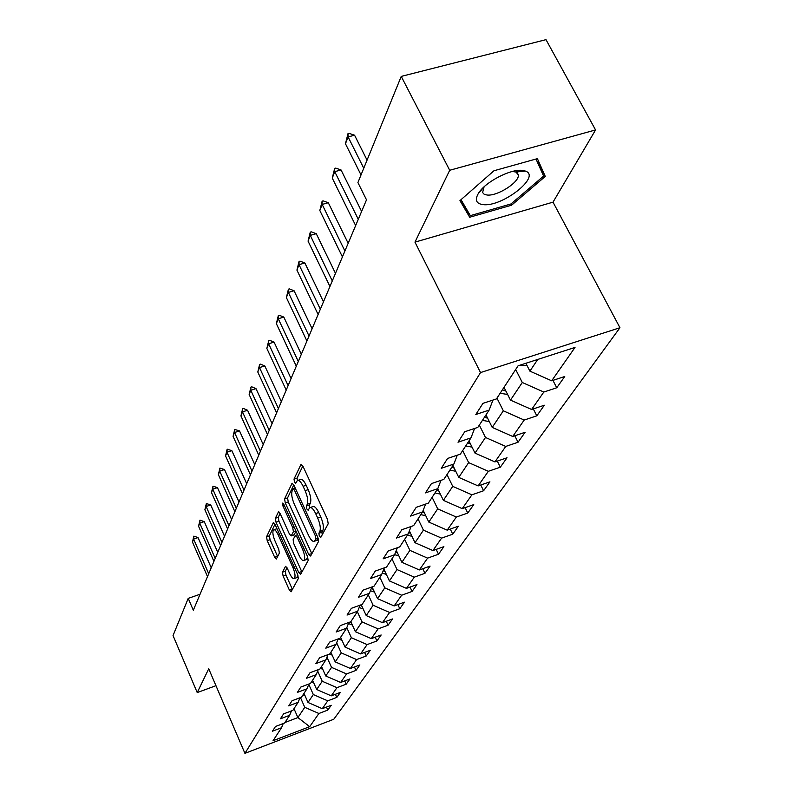<?xml version="1.0" encoding="UTF-8"?>
<svg xmlns="http://www.w3.org/2000/svg" width="793" height="793" viewBox="0 0 793 793"><rect width="100%" height="100%" fill="white"/><g stroke="black" fill="none" stroke-linecap="round" stroke-linejoin="round"><path stroke-width="1.19" d="M319.341 536.227L320.769 537.406L328.193 523.776L327.529 519.474L302.916 466.135L300.904 464.589L294.015 479.071L294.49 482.035L295.749 483.274L297.276 480.588C298.902 479.775 300.844 481.678 303.104 486.287L305.117 490.669C307.595 496.606 308.318 501.136 307.287 504.249L306.385 506.043L306.851 508.997L308.14 510.266L309.676 507.698C311.332 506.896 313.324 508.848 315.644 513.557L317.676 517.988C320.174 523.975 320.887 528.495 319.817 531.538L318.875 533.283L319.341 536.227M282.447 572.199L283.101 576.065L289.346 589.992L291.061 591.816L298.337 578.543L297.682 574.588L275.022 524.381L273.337 522.637L266.557 536.792L267.221 540.667L274.675 557.281L276.341 559.055L279.374 553.108L278.71 549.202L274.963 540.866C272.792 535.434 272.316 531.766 273.555 529.873C274.774 529.298 276.271 530.864 278.046 534.561L292.934 567.56C295.115 573.012 295.591 576.66 294.342 578.503C293.073 579.059 291.527 577.433 289.713 573.636L287.244 568.155L285.53 566.351L282.447 572.199L285.311 571.198L285.956 575.064L292.419 589.407M208.728 668.796L197.229 692.576L173.043 635.57L188.219 598.378L193.314 610.223L366.505 199.836L357.911 182.559L401.238 76.406L449.7 170.277L414.967 242.133L480.518 372.571L244.928 753.35L208.728 668.796M308.646 554.347L310.618 556.032L318.489 541.579L317.824 537.396L293.856 485.058L292.062 483.294L284.598 498.876L285.272 502.97L308.646 554.347L311.857 553.752M308.17 560.512L300.666 574.271L298.773 572.596L276.033 522.26L275.359 518.275L278.462 511.881L280.167 513.636L289.455 534.125L291.2 535.909L293.41 531.657L292.736 527.593L282.982 506.112L282.615 503.119L283.825 504.348L307.515 556.448L308.17 560.512M520.664 170.317L519.425 171.665M480.518 372.571L619.957 327.727L333.774 719.261L244.928 753.35M326.468 707.088L327.806 710.092L331.226 705.274L322.275 708.684L327.757 700.843L336.817 697.404L340.375 692.388L331.256 695.848L336.966 687.67L346.204 684.19L349.921 678.957L340.623 682.456L346.581 673.931L355.998 670.402L359.873 664.94L350.397 668.489L356.622 659.588L366.227 655.999L370.281 650.29L360.607 653.898L367.109 644.59L376.913 640.952L381.146 634.985L371.273 638.633L378.092 628.899L388.094 625.211L392.525 618.966L382.454 622.664L389.591 612.464L399.801 608.727L404.45 602.174L394.161 605.931L401.645 595.236L412.073 591.439L416.959 584.57L406.442 588.376L414.303 577.145L424.959 573.299L430.084 566.083L419.338 569.949L427.596 558.133L438.499 554.238L443.892 546.645L432.899 550.56L441.592 538.13L452.744 534.185L458.423 526.185L447.173 530.15L456.342 517.046L467.761 513.051L473.748 504.616L462.23 508.64L471.904 494.812L483.591 490.748L489.925 481.847L478.12 485.921L488.349 471.3L500.333 467.186L507.024 457.769L494.921 461.903L505.756 446.429L518.037 442.256L525.125 432.274L512.724 436.467L524.203 420.052L536.811 415.829L544.335 405.233L531.607 409.475L543.81 392.039L556.745 387.767L564.745 376.506L551.67 380.799L575.024 347.413L518.097 365.781L496.438 398.929L482.967 403.35L475.82 414.491L489.142 410.09L492.949 400.078M327.806 710.092L318.915 713.482L309.686 726.675L273.05 740.721L281.535 727.736L272.475 731.196L275.488 726.487L284.618 723.008L289.663 715.296L280.425 718.805L283.577 713.898L292.885 710.369L298.138 702.33L288.721 705.879L292.002 700.764L301.499 697.196L306.98 688.79L297.375 692.398L300.805 687.055L310.489 683.427L316.229 674.655L306.425 678.312L310.013 672.732L319.886 669.054L325.883 659.875L315.882 663.582L319.629 657.734L329.719 654.007L335.994 644.402L325.784 648.168L329.71 642.043L340.019 638.256L346.591 628.195L336.153 632.011L340.276 625.588L350.803 621.752L357.712 611.185L347.037 615.061L351.368 608.32L362.133 604.425L369.379 593.323L358.466 597.258L363.016 590.17L374.028 586.215L381.651 574.548L370.49 578.533L375.277 571.079L386.548 567.064L394.577 554.783L383.148 558.827L388.193 550.966L399.731 546.892L408.197 533.937L396.49 538.041L401.813 529.744L413.639 525.61L422.58 511.931L410.576 516.094L416.216 507.322L428.329 503.139L437.786 488.657L425.484 492.889L431.442 483.601L443.872 479.349L453.893 464.014L441.265 468.296L447.589 458.453L460.346 454.151L470.983 437.875L458.017 442.216L464.738 431.749L477.832 427.387L489.142 410.09M308.774 684.349L313.314 694.559L308.011 702.479L303.987 693.389M308.011 702.479L322.275 708.684M313.314 694.559L327.757 700.843M289.663 715.296L291.428 710.924M317.666 671.056L322.226 681.256L316.694 689.514L312.571 680.245M316.694 689.514L331.256 695.848M322.226 681.256L336.966 687.67M298.138 702.33L299.972 697.761M326.954 657.209L331.524 667.369L325.754 675.983L321.522 666.546M325.754 675.983L340.623 682.456M331.524 667.369L346.581 673.931M306.98 688.79L308.903 684.022M336.648 642.756L341.238 652.877L335.211 661.868L330.869 652.252M335.211 661.868L350.397 668.489M341.238 652.877L356.622 659.588M316.229 674.655L318.221 669.669M346.799 627.669L351.378 637.721L345.084 647.128L340.633 637.314M345.084 647.128L360.607 653.898M351.378 637.721L367.109 644.59M325.883 659.875L327.975 654.651M357.346 611.74L361.995 621.871L355.403 631.714L350.833 621.702M355.403 631.714L371.273 638.633M361.995 621.871L378.092 628.899M335.994 644.402L338.175 638.93M368.339 594.919L373.116 605.257L366.217 615.576L361.231 604.742M366.217 615.576L382.454 622.664M373.116 605.257L389.591 612.464M346.591 628.195L348.87 622.455M379.857 577.294L384.774 587.851L377.537 598.665L372.105 586.949M377.537 598.665L394.161 605.931M384.774 587.851L401.645 595.236M357.712 611.185L360.101 605.158M391.95 558.787L397.015 569.572L389.413 580.922L383.842 568.997M389.413 580.922L406.442 588.376M397.015 569.572L414.303 577.145M369.379 593.323L371.887 586.989M404.658 539.339L409.882 550.362L401.892 562.296L396.292 550.411M401.892 562.296L419.338 569.949M409.882 550.362L427.596 558.133M381.651 574.548L384.278 567.867M418.04 518.88L423.422 530.15L415.007 542.709L409.386 530.884M415.007 542.709L432.899 550.56M423.422 530.15L441.592 538.13M394.577 554.783L397.333 547.735M432.126 497.32L437.686 508.848L428.815 522.091L423.194 510.355M428.815 522.091L447.173 530.15M437.686 508.848L456.342 517.046M408.197 533.937L411.101 526.502M446.994 474.581L452.734 486.367L443.376 500.343L437.746 488.716M443.376 500.343L462.23 508.64M452.734 486.367L471.904 494.812M422.58 511.931L425.633 504.061M462.706 450.543L468.643 462.616L458.75 477.386L452.932 465.491M458.75 477.386L478.12 485.921M468.643 462.616L488.349 471.3M437.786 488.657L441.007 480.33M479.329 425.107L485.485 437.468L475.007 453.11L468.98 440.928M475.007 453.11L494.921 461.903M485.485 437.468L505.756 446.429M453.893 464.014L457.293 455.172M496.953 398.136L503.327 410.814L492.225 427.407L485.98 414.917M492.225 427.407L512.724 436.467M503.327 410.814L524.203 420.052M470.983 437.875L474.581 428.468M515.668 369.498L522.29 382.504L510.484 400.128L504.011 387.331M510.484 400.128L531.607 409.475M522.29 382.504L543.81 392.039M537.723 359.447L529.902 371.144L525.868 363.273M529.902 371.144L551.67 380.799M414.967 242.133L553.018 202.156L595.563 129.943L449.7 170.277M595.563 129.943L546 39.65L401.238 76.406M197.229 692.576L215.964 685.687M553.018 202.156L619.957 327.727M200.054 594.254L188.219 598.378M293.985 708.684L297.9 717.576L304.77 707.326L300.458 697.582M284.945 722.512L297.9 717.576L309.686 726.675M304.77 707.326L318.915 713.482M281.535 727.736L283.23 723.543M552.939 380.382L556.745 387.767M533.293 408.91L536.811 415.829M514.776 435.773L518.037 442.256M497.3 461.09L500.333 467.186M480.766 485.009L483.591 490.748M465.114 507.629L467.761 513.051M450.275 529.06L452.744 534.185M436.18 549.39L438.499 554.238M422.778 568.71L424.959 573.299M410.021 587.078L412.073 591.439M397.868 604.583L399.801 608.727M386.26 621.266L388.094 625.211M375.178 637.195L376.913 640.952M364.582 652.411L366.227 655.999M354.441 666.972L355.998 670.402M344.727 680.909L346.204 684.19M335.409 694.271L336.817 697.404M459.95 200.619L469.694 217.242L511.614 205.189L545.277 176.423L537.396 158.64L493.96 170.763L459.95 200.619M460.654 199.995L462.359 201.967M537.059 161.415L536.167 158.977M537.198 161.296L545.277 176.423M535.999 159.026L543.592 176.066L510.97 203.96L511.614 205.189M461.883 202.106L469.694 217.242M322.216 534.74L321.938 532.232L322.88 530.487C323.96 527.434 323.257 522.924 320.759 516.937L317.676 517.988M310.41 507.451L312.739 506.668C314.405 505.865 316.397 507.807 318.717 512.516L320.759 516.937M298.039 480.33L300.339 479.567C301.964 478.764 303.907 480.657 306.177 485.266L308.19 489.638C310.668 495.575 311.391 500.105 310.35 503.218L309.439 505.012L309.766 507.639M302.847 465.987L297.058 478.07L297.335 480.538M293.787 484.91L287.572 497.875L288.246 501.979L311.639 553.306M315.872 538.853L315.406 535.929L294.411 490.074L293.162 488.835L292.131 490.887C291.17 493.98 291.893 498.42 294.312 504.209L308.517 535.325C310.806 540.023 312.769 541.986 314.424 541.232L315.872 538.853L318.112 538.08M316.764 540.42L317.924 539.607L314.89 540.657M318.35 538.824L317.924 539.607M280.098 513.487L278.274 517.294L278.948 521.279L301.905 572.001M293.955 534.968L296.057 531.251M299.159 555.546C301.023 559.402 302.619 561.038 303.947 560.443C305.255 558.51 304.79 554.753 302.539 549.162L297.127 537.248L295.214 535.622L293.132 539.686L293.806 543.711L299.159 555.546M306.385 559.59L307.674 556.825M287.076 567.808L285.311 571.198M296.76 577.651L297.96 575.262M276.975 528.713L274.061 529.704M274.953 524.232L269.412 535.82L270.066 539.696L277.649 556.547M527.087 365.652L520.238 365.097M361.023 174.956L345.461 143.761L347.998 133.65L348.097 136.911L354.57 135.207L367.07 160.136M345.461 143.761L348.097 136.911L363.759 168.245M347.998 133.65L349.069 133.363L354.57 135.207M483.066 204.614C502.118 207.3 541.619 176.373 525.392 171.08L522.537 170.426C510.851 168.562 484.791 182.182 478.328 193.502C474.65 200.014 476.226 203.722 483.066 204.614M484.077 186.821L482.61 192.56L484.136 194.226L486.952 195.009C497.28 196.525 520.03 181.884 518.285 174.747L515.886 172.012L512.268 171.496M520.515 170.317L519.266 171.684M510.97 203.96L470.338 215.637L461.02 199.667M507.619 394.468L500.135 393.269M504.338 387.965L503.783 387.688M502.365 389.859L505.914 391.078M489.311 421.579L482.422 420.369M484.523 417.158L487.655 418.278M355.651 225.559L332.267 178.108L334.686 168.394L334.745 171.655L341.049 169.96L361.608 211.444M332.267 178.108L334.745 171.655L358.287 219.314M334.686 168.394L335.736 168.106L341.049 169.96M342.427 256.892L319.827 210.512L322.136 201.164L322.166 204.425L328.302 202.73L348.167 243.292M319.827 210.512L322.166 204.425L344.905 251.004M322.136 201.164L323.157 200.887L328.302 202.73M472.053 447.143L465.719 445.934M467.701 442.9L470.457 443.921M455.767 471.29L449.928 470.09M451.802 467.216L454.23 468.148M440.373 494.128L434.99 492.949M436.765 490.223L438.886 491.065M329.938 286.491L308.061 241.131L310.281 232.121L310.271 235.382L316.258 233.687L335.479 273.357M308.061 241.131L310.271 235.382L332.277 280.93M310.281 232.121L311.272 231.843L316.258 233.687M318.112 314.494L296.929 270.116L299.06 261.422L299.02 264.664L304.869 262.989L323.475 301.796M296.929 270.116L299.02 264.664L320.342 309.23M299.06 261.422L300.032 261.145L304.869 262.989M306.921 341.02L286.382 297.583L288.424 289.187L288.365 292.409L294.064 290.744L312.105 328.728M286.382 297.583L288.365 292.409L309.032 336.024M288.424 289.187L289.376 288.91L294.064 290.744M296.304 366.188L276.361 323.653L278.333 315.545L278.254 318.746L283.815 317.091L301.32 354.283M276.361 323.653L278.254 318.746L298.297 361.449M278.333 315.545L279.265 315.267L283.815 317.091M286.214 390.097L266.844 348.434L268.748 340.584L268.639 343.765L274.081 342.12L291.081 378.558M266.844 348.434L268.639 343.765L288.107 385.596M268.748 340.584L269.65 340.306L274.081 342.12M276.608 412.836L257.794 372.016L259.618 364.403L259.499 367.565L264.812 365.94L281.337 401.645M257.794 372.016L259.499 367.565L278.422 408.554M259.618 364.403L260.51 364.136L264.812 365.94M267.469 434.505L249.161 394.478L250.925 387.103L250.786 390.245L255.99 388.629L272.058 423.621M249.161 394.478L250.786 390.245L269.194 430.411M250.925 387.103L251.797 386.835L255.99 388.629M258.756 455.152L240.933 415.909L242.638 408.752L242.48 411.864L247.575 410.268L263.217 444.586M240.933 415.909L242.48 411.864L260.401 451.257M242.638 408.752L243.481 408.484L247.575 410.268M250.429 474.868L233.073 436.368L234.718 429.419L234.55 432.502L239.536 430.926L254.771 464.589M233.073 436.368L234.55 432.502L252.005 471.151M234.718 429.419L239.536 430.926M242.48 493.712L225.559 455.925L227.155 449.175L226.976 452.228L231.853 450.662L246.702 483.7M225.559 455.925L226.976 452.228L243.986 490.153M227.155 449.175L231.853 450.662M234.877 511.723L218.372 474.64L219.919 468.078L219.73 471.101L224.508 469.555L238.99 501.979M218.372 474.64L219.73 471.101L236.314 508.323M219.919 468.078L224.508 469.555M227.601 528.981L211.483 492.562L212.99 486.168L212.782 489.172L217.47 487.636L231.606 519.484M211.483 492.562L212.782 489.172L228.969 525.719M212.99 486.168L217.47 487.636M220.623 545.515L204.881 509.74L206.349 503.525L206.13 506.499L210.73 504.972L224.528 536.256M204.881 509.74L206.13 506.499L221.941 542.392M206.349 503.525L210.73 504.972M213.922 561.375L198.557 526.225L199.965 520.168L199.747 523.112L204.257 521.606L217.738 552.334M198.557 526.225L199.747 523.112L215.19 558.381M199.965 520.168L204.257 521.606M425.791 515.777L420.825 514.607M422.51 512.03L424.354 512.784M411.964 536.306L407.384 535.176M408.722 532.579L410.576 533.392M398.839 555.814L394.597 554.713M395.628 552.097L397.501 552.979M386.35 574.37L382.196 573.17M383.178 570.673L385.061 571.604M374.474 592.054L370.39 590.755M371.332 588.376L373.225 589.358M363.144 608.905L359.15 607.537M360.062 605.247L361.935 606.278M352.34 625.003L348.434 623.556M350.219 621.96L351.17 622.436M342.021 640.387L338.244 638.91M332.158 655.097L329.363 654.146M322.711 669.193L320.322 668.39M313.661 682.694L311.471 681.93M304.988 695.649L302.976 694.936M207.498 576.6L192.471 542.055L193.849 536.147L193.621 539.062L198.042 537.575L211.225 567.778M192.471 542.055L193.621 539.062L208.718 573.726M193.849 536.147L198.042 537.575M322.88 530.487L319.817 531.538M318.717 512.516L315.644 513.557M309.439 505.012L306.385 506.043M310.35 503.218L307.287 504.249M308.19 489.638L305.117 490.669M306.177 485.266L303.104 486.287M297.058 478.07L294.015 479.071M301.608 464.361L300.904 464.589M321.938 532.232L318.875 533.283M288.246 501.979L285.272 502.97M287.572 497.875L284.598 498.876M292.558 483.294L291.903 483.512M316.913 535.404L315.406 535.929M295.918 489.568L294.411 490.074M301.697 571.565L298.773 572.596M278.948 521.279L276.033 522.26M278.274 517.294L275.359 518.275M278.898 511.881L278.313 512.08M294.292 534.72L291.348 535.731M295.858 530.814L293.41 531.657M294.173 527.097L292.736 527.593M284.409 505.627L282.982 506.112M303.977 548.667L302.539 549.162M298.564 536.762L297.127 537.248M285.906 566.331L285.401 566.509M294.292 567.084L292.934 567.56M279.404 534.095L278.046 534.561M277.53 556.299L274.675 557.281M270.066 539.696L267.221 540.667M269.412 535.82L266.557 536.792M273.763 522.637L273.198 522.825M292.211 588.981L289.346 589.992M285.956 575.064L283.101 576.065M359.635 606.328L360.25 605.376M348.484 623.427L349.198 622.336M295.264 488.141L293.321 488.785M317.458 540.182L314.424 541.232M294.153 534.898L291.2 535.909M306.911 559.412L303.947 560.443M297.613 534.67L295.561 535.374M297.246 577.482L294.342 578.503M515.886 172.012L525.392 171.08M516.134 170.683L518.285 174.747M483.76 187.317L478.328 193.502"/></g></svg>

